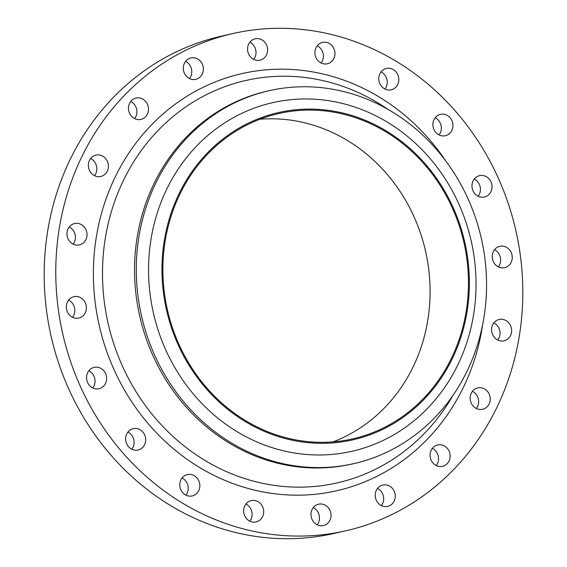 <?xml version="1.0" encoding="UTF-8"?>
<svg xmlns="http://www.w3.org/2000/svg" width="567" height="567" viewBox="0 0 567 567"><rect width="100%" height="100%" fill="white"/><g stroke="black" fill="none" stroke-linecap="round" stroke-linejoin="round"><path stroke-width="0.85" d="M90.649 158.512A10.957 9.986 -102.8 0 1 94.547 175.685M102.868 175.742A10.957 9.986 77.2 0 0 107.808 162.431A10.957 9.986 77.2 0 0 95.972 155.103A10.957 9.986 77.2 0 0 93.916 155.833A10.957 9.986 77.2 0 0 88.976 169.143A10.957 9.986 77.2 0 0 100.813 176.472A10.957 9.986 77.2 0 0 102.868 175.742M69.245 226.963A10.957 9.986 -102.8 0 1 73.143 244.129M81.464 244.186A10.957 9.986 77.2 0 0 86.404 230.875A10.957 9.986 77.2 0 0 74.568 223.547A10.957 9.986 77.2 0 0 72.519 224.277A10.957 9.986 77.2 0 0 67.572 237.587A10.957 9.986 77.2 0 0 79.415 244.916A10.957 9.986 77.2 0 0 81.464 244.186M68.628 300.099A10.957 9.986 -102.8 0 1 72.519 317.272M80.84 317.322A10.957 9.986 77.2 0 0 85.787 304.011A10.957 9.986 77.2 0 0 73.944 296.69A10.957 9.986 77.2 0 0 71.896 297.42A10.957 9.986 77.2 0 0 66.956 310.73A10.957 9.986 77.2 0 0 78.792 318.059A10.957 9.986 77.2 0 0 80.84 317.322M88.849 370.775A10.957 9.986 -102.8 0 1 92.747 387.948M101.068 387.998A10.957 9.986 77.2 0 0 106.008 374.688A10.957 9.986 77.2 0 0 94.172 367.366A10.957 9.986 77.2 0 0 92.116 368.096A10.957 9.986 77.2 0 0 87.176 381.407A10.957 9.986 77.2 0 0 99.012 388.728A10.957 9.986 77.2 0 0 101.068 387.998M127.936 432.068A10.957 9.986 -102.8 0 1 131.827 449.241M140.148 449.291A10.957 9.986 77.2 0 0 145.095 435.98A10.957 9.986 77.2 0 0 133.252 428.652A10.957 9.986 77.2 0 0 131.204 429.389A10.957 9.986 77.2 0 0 126.264 442.699A10.957 9.986 77.2 0 0 138.1 450.021A10.957 9.986 77.2 0 0 140.148 449.291M182.057 477.974A10.957 9.986 -102.8 0 1 185.955 495.147M194.275 495.197A10.957 9.986 77.2 0 0 199.215 481.886A10.957 9.986 77.2 0 0 187.379 474.565A10.957 9.986 77.2 0 0 185.331 475.295A10.957 9.986 77.2 0 0 180.384 488.605A10.957 9.986 77.2 0 0 192.22 495.934A10.957 9.986 77.2 0 0 194.275 495.197M245.922 504.006A10.957 9.986 -102.8 0 1 249.813 521.179M258.134 521.229A10.957 9.986 77.2 0 0 263.081 507.919A10.957 9.986 77.2 0 0 251.238 500.597A10.957 9.986 77.2 0 0 249.189 501.327A10.957 9.986 77.2 0 0 244.249 514.638A10.957 9.986 77.2 0 0 256.086 521.959A10.957 9.986 77.2 0 0 258.134 521.229M313.267 507.614A10.957 9.986 -102.8 0 1 317.166 524.78M325.486 524.836A10.957 9.986 77.2 0 0 330.426 511.526A10.957 9.986 77.2 0 0 318.59 504.198A10.957 9.986 77.2 0 0 316.542 504.928A10.957 9.986 77.2 0 0 311.595 518.245A10.957 9.986 77.2 0 0 323.438 525.566A10.957 9.986 77.2 0 0 325.486 524.836M377.516 488.442A10.957 9.986 -102.8 0 1 381.407 505.608M389.727 505.665A10.957 9.986 77.2 0 0 394.675 492.354A10.957 9.986 77.2 0 0 382.831 485.026A10.957 9.986 77.2 0 0 380.783 485.756A10.957 9.986 77.2 0 0 375.843 499.066A10.957 9.986 77.2 0 0 387.679 506.395A10.957 9.986 77.2 0 0 389.727 505.665M432.366 448.369A10.957 9.986 -102.8 0 1 436.264 465.535M444.585 465.592A10.957 9.986 77.2 0 0 449.525 452.282A10.957 9.986 77.2 0 0 437.689 444.953A10.957 9.986 77.2 0 0 435.633 445.683A10.957 9.986 77.2 0 0 430.693 458.994A10.957 9.986 77.2 0 0 442.529 466.322A10.957 9.986 77.2 0 0 444.585 465.592M472.453 391.315A10.957 9.986 -102.8 0 1 476.351 408.488M484.672 408.538A10.957 9.986 77.2 0 0 489.612 395.227A10.957 9.986 77.2 0 0 477.775 387.899A10.957 9.986 77.2 0 0 475.727 388.636A10.957 9.986 77.2 0 0 470.78 401.946A10.957 9.986 77.2 0 0 482.623 409.268A10.957 9.986 77.2 0 0 484.672 408.538M493.857 322.871A10.957 9.986 -102.8 0 1 497.755 340.037M506.076 340.094A10.957 9.986 77.2 0 0 511.016 326.783A10.957 9.986 77.2 0 0 499.18 319.455A10.957 9.986 77.2 0 0 497.124 320.185A10.957 9.986 77.2 0 0 492.184 333.495A10.957 9.986 77.2 0 0 504.02 340.824A10.957 9.986 77.2 0 0 506.076 340.094M494.481 249.728A10.957 9.986 -102.8 0 1 498.372 266.901M506.692 266.951A10.957 9.986 77.2 0 0 511.64 253.64A10.957 9.986 77.2 0 0 499.796 246.312A10.957 9.986 77.2 0 0 497.748 247.049A10.957 9.986 77.2 0 0 492.808 260.359A10.957 9.986 77.2 0 0 504.644 267.681A10.957 9.986 77.2 0 0 506.692 266.951M474.253 179.052A10.957 9.986 -102.8 0 1 478.151 196.225M486.472 196.274A10.957 9.986 77.2 0 0 491.412 182.964A10.957 9.986 77.2 0 0 479.576 175.642A10.957 9.986 77.2 0 0 477.527 176.372A10.957 9.986 77.2 0 0 472.58 189.683A10.957 9.986 77.2 0 0 484.424 197.011A10.957 9.986 77.2 0 0 486.472 196.274M435.173 117.759A10.957 9.986 -102.8 0 1 439.064 134.932M447.384 134.989A10.957 9.986 77.2 0 0 452.331 121.678A10.957 9.986 77.2 0 0 440.488 114.35A10.957 9.986 77.2 0 0 438.44 115.08A10.957 9.986 77.2 0 0 433.5 128.39A10.957 9.986 77.2 0 0 445.336 135.719A10.957 9.986 77.2 0 0 447.384 134.989M381.045 71.853A10.957 9.986 -102.8 0 1 384.943 89.026M393.264 89.076A10.957 9.986 77.2 0 0 398.204 75.765A10.957 9.986 77.2 0 0 386.368 68.444A10.957 9.986 77.2 0 0 384.32 69.174A10.957 9.986 77.2 0 0 379.373 82.484A10.957 9.986 77.2 0 0 391.216 89.806A10.957 9.986 77.2 0 0 393.264 89.076M317.187 45.821A10.957 9.986 -102.8 0 1 321.078 62.994M329.399 63.043A10.957 9.986 77.2 0 0 334.346 49.733A10.957 9.986 77.2 0 0 322.503 42.412A10.957 9.986 77.2 0 0 320.454 43.142A10.957 9.986 77.2 0 0 315.514 56.452A10.957 9.986 77.2 0 0 327.35 63.78A10.957 9.986 77.2 0 0 329.399 63.043M249.834 42.22A10.957 9.986 -102.8 0 1 253.732 59.386M262.053 59.443A10.957 9.986 77.2 0 0 266.993 46.133A10.957 9.986 77.2 0 0 255.157 38.804A10.957 9.986 77.2 0 0 253.109 39.534A10.957 9.986 77.2 0 0 248.162 52.844A10.957 9.986 77.2 0 0 259.998 60.173A10.957 9.986 77.2 0 0 262.053 59.443M130.736 101.465A10.957 9.986 -102.8 0 1 134.634 118.631M142.955 118.687A10.957 9.986 77.2 0 0 147.895 105.377A10.957 9.986 77.2 0 0 136.059 98.048A10.957 9.986 77.2 0 0 134.01 98.778A10.957 9.986 77.2 0 0 129.063 112.089A10.957 9.986 77.2 0 0 140.907 119.417A10.957 9.986 77.2 0 0 142.955 118.687M185.593 61.392A10.957 9.986 -102.8 0 1 189.484 78.558M197.805 78.615A10.957 9.986 77.2 0 0 202.752 65.304A10.957 9.986 77.2 0 0 190.909 57.976A10.957 9.986 77.2 0 0 188.861 58.706A10.957 9.986 77.2 0 0 183.921 72.016A10.957 9.986 77.2 0 0 195.757 79.345A10.957 9.986 77.2 0 0 197.805 78.615M384.192 428.659A167.811 152.941 -102.8 0 1 178.088 344.644A167.811 152.941 -102.8 0 1 247.155 123.748A167.811 152.941 -102.8 0 1 453.26 207.763A167.811 152.941 -102.8 0 1 384.192 428.659M385.291 439.375A178.761 162.927 -102.8 0 1 165.734 349.882A178.761 162.927 -102.8 0 1 239.309 114.562A178.761 162.927 -102.8 0 1 458.866 204.056A178.761 162.927 -102.8 0 1 385.291 439.375M389.494 450.885A191.214 174.275 -102.8 0 1 353.709 463.65A191.214 174.275 -102.8 0 1 147.08 335.784A191.214 174.275 -102.8 0 1 233.349 103.456A191.214 174.275 -102.8 0 1 269.134 90.692A191.214 174.275 -102.8 0 1 475.763 218.557A191.214 174.275 -102.8 0 1 389.494 450.885M353.709 463.65L351.965 464.04A191.214 174.275 -102.8 0 1 145.336 336.174A191.214 174.275 -102.8 0 1 231.605 103.846A191.214 174.275 -102.8 0 1 267.39 91.089L269.134 90.692M393.392 513.808A254.952 232.364 -102.8 0 1 345.679 530.825A254.952 232.364 -102.8 0 1 70.173 360.336A254.952 232.364 -102.8 0 1 185.203 50.562A254.952 232.364 -102.8 0 1 232.909 33.545A254.952 232.364 -102.8 0 1 508.422 204.035A254.952 232.364 -102.8 0 1 393.392 513.808M345.679 530.825L334.091 533.455A254.952 232.364 -102.8 0 1 58.578 362.965A254.952 232.364 -102.8 0 1 173.608 53.192A254.952 232.364 -102.8 0 1 221.321 36.175L232.909 33.545M259.906 119.24A166.811 152.034 -102.8 0 1 423.797 244.122A166.811 152.034 -102.8 0 1 345.416 436.455A166.811 152.034 -102.8 0 1 333.07 441.87M247.566 124.655A166.811 152.034 -102.8 0 1 278.78 113.52A166.811 152.034 -102.8 0 1 459.043 225.071A166.811 152.034 -102.8 0 1 383.781 427.752A166.811 152.034 -102.8 0 1 352.568 438.886A166.811 152.034 -102.8 0 1 172.304 327.336A166.811 152.034 -102.8 0 1 247.566 124.655M388.062 109.424A206.324 188.046 77.2 0 0 207.238 94.242A206.324 188.046 77.2 0 0 122.316 365.843A206.324 188.046 77.2 0 0 375.723 469.136A206.324 188.046 77.2 0 0 452.927 395.44M482.793 323.856A213.887 194.935 -102.8 0 1 376.623 476.5A213.887 194.935 -102.8 0 1 113.932 369.422A213.887 194.935 -102.8 0 1 201.965 87.871A213.887 194.935 -102.8 0 1 445.889 161.12"/></g></svg>
